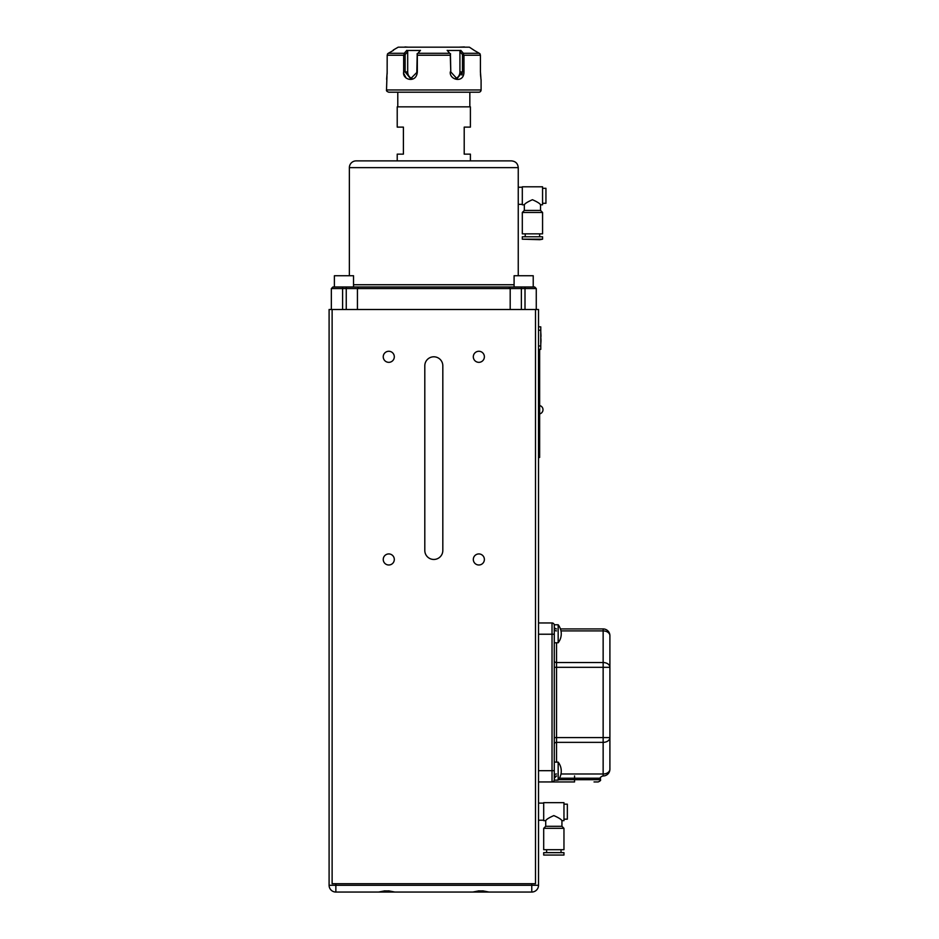 <?xml version="1.0" encoding="UTF-8"?>
<svg xmlns="http://www.w3.org/2000/svg" width="939" height="939" viewBox="0 0 939 939"><rect width="100%" height="100%" fill="white"/><g stroke="black" fill="none" stroke-linecap="round" stroke-linejoin="round"><path stroke-width="1.41" d="M538.517 326.854L540.77 326.854L540.77 349.367L538.517 349.367M393.277 50.025L398.218 47.173L469.394 47.173L474.676 50.659M404.967 46.95L408.136 47.173M458.901 47.173L464.418 46.95M447.234 50.471L460.92 50.471L459.875 51.727M455.509 78.489A6.761 5.845 90 0 0 459.922 71.939L462.493 71.939L462.493 54.579L463.561 54.098M462.493 54.579L459.922 51.657L459.922 71.939M480.428 71.939L480.428 55.225L463.96 55.225L463.96 71.939L462.493 71.939L456.964 78.7L450.79 71.939L450.427 54.098M450.297 55.624L450.544 53.734M412.104 78.489A6.761 5.845 90 0 1 407.69 71.939L405.132 71.939L410.648 78.7L417.327 71.939L417.327 55.225L450.286 55.225L450.79 71.939M417.08 53.734L417.315 55.624M449.664 53.218L450.474 54.169M417.139 54.169L417.961 53.218M416.822 71.939L417.198 54.098M403.664 71.88C402.033 79.862 416.47 83.782 417.327 71.88M388.453 53.218L387.396 54.169L388.453 53.218M406.141 78.09L403.782 73.488M480.216 54.169L479.16 53.218L480.216 54.169M480.428 71.88C480.944 79.862 481.355 83.782 480.428 71.88M480.662 76.458L480.486 74.04M393.453 50.366L388.241 53.323L393.453 50.366M406.787 50.366L404.193 53.335M420.379 50.471L406.704 50.471L407.749 51.727M417.855 53.335L420.472 50.366M447.152 50.366L449.769 53.335M463.432 53.335L460.826 50.366M474.16 50.366L479.371 53.323M463.913 55.624L463.22 53.734M522.307 186.791L542.566 186.791L542.566 204.796L540.547 204.796C539.902 203.517 537.202 201.826 532.436 199.725C527.671 201.826 524.971 203.517 524.326 204.796L522.307 204.796L522.307 186.791M542.566 233.846L522.307 233.846L522.307 212.46L542.566 212.46L542.566 233.846M542.566 188.293L545.946 188.293L545.946 203.305L542.566 203.305M542.566 239.187L522.307 239.187L522.307 236.781L542.566 236.781L542.566 239.187L539.643 239.703L522.307 239.187M524.326 204.796L524.326 210.43L540.547 210.43L540.547 204.796M483.303 890.923L478.432 890.923L483.303 890.923M558.165 762.116A14.637 14.637 0 0 1 558.165 780.133L558.165 762.116L554.28 762.116M560.982 630.902L603.143 630.902L603.143 628.93A6.761 6.761 0 0 1 609.904 635.68L609.904 737.585L609.904 635.68A6.761 6.761 0 0 0 603.143 628.93L560.442 628.93A14.637 14.637 0 0 0 558.165 624.764L554.28 624.764L554.28 780.133L558.165 780.133M561.264 633.766A14.637 14.637 0 0 1 558.165 642.781L558.165 624.764A14.637 14.637 0 0 1 561.264 633.766M554.28 642.781L558.165 642.781M594.023 781.941L598.19 781.941C600.267 780.99 601.019 780.239 600.444 779.687L600.444 778.22C599.81 777.762 600.561 777.011 602.697 775.966L603.143 775.966A6.761 6.761 0 0 0 609.904 769.217A6.761 6.761 0 0 1 603.143 775.966L603.143 773.994L560.982 773.994M556.534 642.781L556.534 737.585L603.143 737.585L603.143 742.362A6.761 4.777 180 0 0 609.904 737.585L609.904 769.217A6.761 4.777 180 0 1 603.143 773.994L603.143 742.362L556.534 742.362L556.534 762.116M538.517 622.956L552.026 622.956A2.254 2.254 0 0 1 554.28 625.21A2.254 2.254 0 0 0 552.026 622.956L552.026 634.224L554.28 634.224M600.444 778.22L574.551 778.22L574.551 781.941L552.026 781.941A2.254 2.254 0 0 0 554.28 779.687M556.534 628.93A2.254 2.254 0 0 1 554.28 626.677A2.254 2.254 0 0 0 556.534 628.93M556.534 775.966A2.254 2.254 0 0 0 554.28 778.22L556.534 775.966M472.47 892.05L476.543 892.05M538.517 457.457L539.643 457.457L539.643 349.367M535.5 309.506L535.5 883.716L332.124 883.716L332.124 309.506L538.517 309.506L538.517 885.289A6.761 6.761 0 0 1 531.767 892.05L335.857 892.05A6.761 6.761 0 0 1 329.096 885.289A6.761 6.761 0 0 0 335.857 892.05L335.857 885.289L329.096 885.289L329.096 309.506L332.124 309.506M389.18 890.923L384.309 890.923L389.18 890.923M388.652 890.841L394.803 892.038M378.699 892.038L384.849 890.841M356.127 160.886L511.497 160.886C515.605 161.297 517.847 163.539 518.246 167.647L349.367 167.647A6.761 6.761 0 0 1 356.127 160.886M482.775 890.841L488.926 892.038M472.822 892.038L478.972 890.841M353.534 286.994L353.534 275.737L334.39 275.737L334.39 286.994L334.39 275.737M533.223 275.737L533.223 286.994L533.223 275.737L514.091 275.737L514.091 286.994M563.963 828.327L563.963 849.713L543.693 849.713L543.693 828.327L563.963 828.327L561.933 826.297L561.933 820.663C561.299 819.383 558.599 817.693 553.834 815.592C549.057 817.693 546.357 819.383 545.723 820.663L543.693 820.663L543.693 802.657L563.963 802.657L563.963 820.663L561.933 820.663M543.693 855.053L563.963 855.053L543.693 855.053L543.693 852.647L563.963 852.647L563.963 855.053M563.963 804.16L567.344 804.16L567.344 819.172L563.963 819.172M538.517 803.103L543.693 803.103M545.723 820.663L545.723 826.297L561.933 826.297M518.246 275.737L518.246 187.237L522.307 187.237M442.821 365.799A9.003 9.003 0 0 0 433.806 356.797A9.003 9.003 0 0 0 424.804 365.799L424.804 550.454A9.003 9.003 0 0 0 433.806 559.456A9.003 9.003 0 0 0 442.821 550.454L442.821 365.799M473.315 559.456A5.54 5.54 0 0 0 481.613 564.257A5.54 5.54 0 0 0 481.613 554.667A5.54 5.54 0 0 0 473.315 559.456M473.315 356.797A5.54 5.54 0 0 0 481.613 361.597A5.54 5.54 0 0 0 481.613 352.008A5.54 5.54 0 0 0 473.315 356.797M383.241 356.797A5.54 5.54 0 0 0 391.54 361.597A5.54 5.54 0 0 0 391.54 352.008A5.54 5.54 0 0 0 383.241 356.797M383.241 559.456A5.54 5.54 0 0 0 391.54 564.257A5.54 5.54 0 0 0 391.54 554.667A5.54 5.54 0 0 0 383.241 559.456M538.517 781.941L552.026 781.941L538.517 781.941M540.993 340.223L540.77 336.538M540.77 335.81L540.993 336.538M540.993 335.81L540.77 331.913M540.77 344.296L540.993 340.798M346.245 309.506L346.245 288.566L331.35 288.566L332.934 286.994L346.245 286.994L346.245 288.566L357.43 288.566L358.733 286.994L346.245 286.994M358.733 286.994L521.368 286.994L521.368 288.566L357.43 288.566L357.43 309.506M536.263 309.506L536.263 288.566L525.007 288.566L525.007 286.994L521.368 286.994M525.007 309.506L525.007 288.566L521.368 288.566L521.368 309.506M536.263 288.566L534.69 286.994L525.007 286.994M331.35 309.506L331.35 288.566M518.246 187.237L518.246 167.647M397.784 92.21L397.784 106.846M470.404 160.886L470.404 154.137L464.206 154.137L464.206 127.117L470.404 127.117L470.404 106.846L397.22 106.846L397.22 127.117L403.406 127.117L403.406 154.137L397.22 154.137L397.22 160.886M479.946 53.734L480.404 55.624M463.549 54.169L463.314 53.218M387.666 53.734L387.22 55.624M404.404 53.734L403.711 55.624M404.31 53.218L404.063 54.169M386.516 89.956C386.175 90.778 386.927 91.529 388.769 92.21L478.843 92.21A2.254 2.254 0 0 0 481.097 89.956L386.516 89.956L386.962 76.458M450.286 71.88C449.171 79.862 464.019 83.782 463.96 71.88M387.138 74.04L387.185 55.225L403.664 55.225L403.664 71.939L405.132 71.939L405.132 54.579L404.052 54.098M405.132 54.579L407.69 51.668L407.69 71.939M387.185 71.88C386.68 79.862 386.269 83.782 387.185 71.88M462.352 73.488L461.906 75.061M540.77 345.986L538.517 345.986M540.77 330.223L538.517 330.223M449.722 53.277L417.902 53.277M404.24 53.277L388.323 53.277M479.289 53.277L463.385 53.277M514.091 284.74L353.534 284.74M558.494 779.687L600.444 779.687M574.551 775.966L574.551 778.22L559.433 778.22M554.28 667.312L603.143 667.312L603.143 737.585L609.904 737.585M554.28 660.939A2.254 1.596 0 0 0 556.534 662.535L603.143 662.535L603.143 667.312L609.904 667.312A6.761 4.777 180 0 0 603.143 662.535L603.143 630.902A6.761 4.777 180 0 1 609.904 635.68M538.517 634.224L552.026 634.224L552.026 770.673L554.28 770.673M538.517 770.673L552.026 770.673L552.026 781.941M554.28 737.585L556.534 737.585L556.534 742.362A2.254 1.596 0 0 0 554.28 743.958M556.534 630.902A2.254 1.596 0 0 1 554.28 629.318M556.534 773.994A2.254 1.596 0 0 0 554.28 775.579M538.517 352.747L539.643 352.747M538.517 454.077L539.643 454.077M531.767 883.716L531.767 892.05A6.761 6.761 0 0 0 538.517 885.289L335.857 885.289L335.857 883.716M342.606 309.506L342.606 286.994M510.194 309.506L510.194 288.566L508.891 286.994M539.643 236.781L539.643 233.846M525.23 236.781L525.23 233.846M539.643 413.888A4.272 4.272 0 0 0 539.643 405.542M543.693 820.216L538.517 820.216M561.041 852.647L561.041 849.713M546.627 852.647L546.627 849.713M545.723 826.297L543.693 828.327M522.307 204.35L518.246 204.35M524.326 210.43L522.307 212.46M540.547 210.43L542.566 212.46M349.367 167.647L349.367 275.737M469.84 106.846L469.84 92.21M481.097 79.674L481.097 89.956"/></g></svg>
